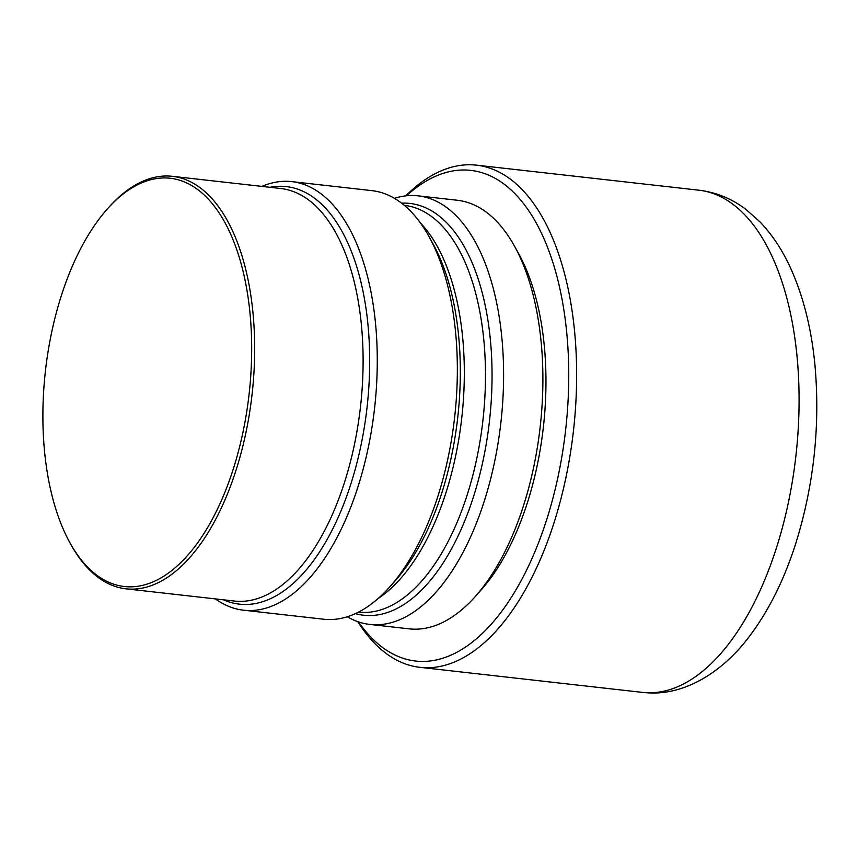 <?xml version="1.0" encoding="UTF-8"?>
<svg xmlns="http://www.w3.org/2000/svg" width="858" height="858" viewBox="0 0 858 858"><rect width="100%" height="100%" fill="white"/><g stroke="black" fill="none" stroke-linecap="round" stroke-linejoin="round"><path stroke-width="1.29" d="M166.988 177.992A205.394 102.499 -83.6 0 0 107.432 208.891A205.394 102.499 -83.6 0 0 69.852 542.621A205.394 102.499 -83.6 0 0 238.299 451.844A205.394 102.499 -83.6 0 0 166.988 177.992M261.872 186.39A215.648 107.615 96.4 0 1 291.795 181.628L371.868 190.637A215.648 107.615 96.4 0 1 429.043 236.679A215.648 107.615 96.4 0 1 389.596 587.054A215.648 107.615 96.4 0 1 327.07 619.497A215.648 107.615 96.4 0 1 323.605 619.219L243.533 610.199A215.648 107.615 96.4 0 1 215.422 598.905M291.795 181.628A215.648 107.615 96.4 0 1 374.978 404.493A215.648 107.615 96.4 0 1 246.997 610.478A215.648 107.615 96.4 0 1 243.533 610.199M369.862 624.431L409.148 628.85A215.648 107.615 -83.6 0 0 412.612 629.129A215.648 107.615 -83.6 0 0 475.139 596.685A215.648 107.615 -83.6 0 0 514.586 246.31A215.648 107.615 -83.6 0 0 457.411 200.268L418.114 195.849A215.648 107.615 96.4 0 1 501.308 418.715A215.648 107.615 96.4 0 1 373.327 624.71A215.648 107.615 96.4 0 1 369.862 624.431A215.648 107.615 96.4 0 1 347.297 616.752M394.423 198.316A215.648 107.615 96.4 0 1 418.114 195.849M514.586 246.31L518.79 253.904A206.982 103.292 96.4 0 1 540.154 316.688A206.982 103.292 96.4 0 1 480.92 590.207L475.139 596.685M107.432 208.891L108.88 207.271A207.561 103.582 96.4 0 1 169.058 176.051A207.561 103.582 96.4 0 1 172.394 176.319A207.561 103.582 96.4 0 1 252.456 390.83A207.561 103.582 96.4 0 1 129.279 589.092A207.561 103.582 96.4 0 1 125.944 588.824A207.561 103.582 96.4 0 1 70.903 544.519L69.852 542.621M358.505 621.889A246.9 123.22 -83.6 0 0 419.562 661.357A246.9 123.22 -83.6 0 0 568.564 362.173A246.9 123.22 -83.6 0 0 406.488 195.796M405.727 195.881A252.681 126.094 96.4 0 1 476.469 165.154A252.681 126.094 96.4 0 1 573.948 426.297A252.681 126.094 96.4 0 1 423.981 667.663A252.681 126.094 96.4 0 1 419.927 667.331A252.681 126.094 96.4 0 1 357.775 621.642M401.587 203.153A207.207 103.41 96.4 0 1 490.626 409.287A207.207 103.41 96.4 0 1 366.87 615.497A207.207 103.41 96.4 0 1 355.362 613.631M420.377 222.919A204.676 102.145 96.4 0 1 461.776 417.771A204.676 102.145 96.4 0 1 378.088 598.541M358.515 612.108L358.547 612.108A204.676 102.145 -83.6 0 0 361.829 612.376A204.676 102.145 -83.6 0 0 483.301 416.87A204.676 102.145 -83.6 0 0 404.354 205.341L404.354 205.341M389.596 587.054L395.216 580.748A207.207 103.41 -83.6 0 0 433.129 244.08L429.043 236.679M269.959 187.301A210.092 104.848 96.4 0 1 368.822 387.473A210.092 104.848 96.4 0 1 242.75 604.418A210.092 104.848 96.4 0 1 223.509 599.817M125.944 588.824L234.384 601.04A207.561 103.582 -83.6 0 0 237.72 601.308A207.561 103.582 -83.6 0 0 360.896 403.046A207.561 103.582 -83.6 0 0 280.834 188.524L172.394 176.319M646.439 692.706A252.681 126.094 -83.6 0 0 796.396 451.351A252.681 126.094 -83.6 0 0 698.927 190.197C716.076 192.299 731.66 198.638 745.688 209.213L760.091 221.986C772.264 234.792 782.421 250.15 790.572 268.061C803.517 296.664 811.7 329.569 815.1 366.763C820.173 426.705 813.759 485.499 795.859 543.135C784.062 580.244 768.264 611.722 748.476 637.591C720.763 673.991 683.183 695.195 648.187 692.846L642.374 692.385A252.681 126.094 -83.6 0 0 646.439 692.706M419.927 667.331L642.374 692.385M476.469 165.154L698.927 190.197"/></g></svg>
